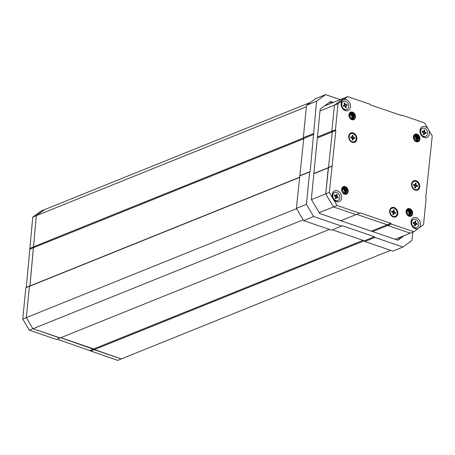 <?xml version="1.0" encoding="UTF-8"?>
<svg xmlns="http://www.w3.org/2000/svg" width="455" height="455" viewBox="0 0 455 455"><rect width="100%" height="100%" fill="white"/><g stroke="black" fill="none" stroke-linecap="round" stroke-linejoin="round"><path stroke-width="0.68" d="M60.725 337.729L121.218 358.938L117.629 360.388L57.205 339.197M60.083 338.037L56.494 339.487L29.353 330.211L22.75 319.057L25.821 287.714L26.322 287.35L32.749 217.092L41.041 211.035L44.63 209.59L36.337 215.642L29.911 285.899L29.41 286.263L26.339 317.613L32.942 328.76L60.242 337.923M94.077 349.662L90.488 351.112M93.684 348.996L90.096 350.441M329.403 229.405L60.009 338.014L32.942 328.76L29.353 330.211M303.161 219.816L32.942 328.76L26.339 317.613L22.75 319.057M29.41 286.263L25.821 287.714M29.911 285.899L26.322 287.35M33.659 247.662L30.07 249.107M33.261 246.991L29.672 248.436M296.558 208.669L26.339 317.613L29.404 286.349L29.956 285.945L36.337 215.642L32.749 217.092M349.269 114.165L351.482 119.102M353.979 119.227L351.698 119.523L349.628 117.737L349.099 114.245L350.589 112.453L352.397 112.419L354.394 114.074L355.122 117.02C354.553 118.744 353.421 119.455 351.721 119.153L352.835 119.045L354.212 116.588C354.155 114.865 353.438 113.665 352.068 112.988C348.479 111.418 347.933 118.391 351.652 119.455L353.979 119.227A3.811 2.963 68 0 0 355.122 117.02L353.694 119.386M413.749 136.21L415.961 141.147M418.458 141.272L416.183 141.568L414.107 139.782L413.584 136.29L415.068 134.498L416.877 134.464L418.873 136.119L419.607 139.065C419.032 140.788 417.9 141.499 416.206 141.198L417.32 141.09L418.697 138.633C418.634 136.909 417.917 135.709 416.547 135.033C412.958 133.463 412.418 140.436 416.132 141.499L418.458 141.272A3.811 2.963 68 0 0 419.607 139.065L418.173 141.431M341.967 188.649L344.179 193.585M346.676 193.711L344.395 194.006L342.325 192.226L341.796 188.728L343.286 186.937L345.095 186.903L347.085 188.558L347.819 191.504C347.25 193.227 346.118 193.938 344.418 193.637L345.533 193.529L346.909 191.072C346.852 189.348 346.136 188.148 344.765 187.471C341.176 185.902 340.63 192.874 344.35 193.938L346.676 193.711A3.811 2.963 68 0 0 347.819 191.504L346.391 193.875M406.446 210.693L408.658 215.63M411.155 215.755L408.88 216.051L406.804 214.265L406.281 210.773L407.765 208.981L409.574 208.947L411.57 210.602L412.304 213.549C411.729 215.272 410.598 215.983 408.903 215.681L410.012 215.573L411.394 213.116C411.331 211.393 410.615 210.193 409.244 209.516C405.655 207.946 405.115 214.919 408.829 215.983L411.155 215.755A3.811 2.963 68 0 0 412.304 213.549L410.871 215.92M345.26 186.618A4.055 3.151 -112 0 1 348.16 191.515A4.055 3.151 -112 0 1 344.52 194.177A4.055 3.151 -112 0 1 341.614 189.28A4.055 3.151 -112 0 1 345.26 186.618M409.739 208.663A4.055 3.151 -112 0 1 412.645 213.56A4.055 3.151 -112 0 1 409 216.222A4.055 3.151 -112 0 1 406.099 211.325A4.055 3.151 -112 0 1 409.739 208.663M417.042 134.174A4.055 3.151 -112 0 1 419.948 139.076A4.055 3.151 -112 0 1 416.302 141.738A4.055 3.151 -112 0 1 413.402 136.841A4.055 3.151 -112 0 1 417.042 134.174M352.562 112.129A4.055 3.151 -112 0 1 355.469 117.032A4.055 3.151 -112 0 1 351.823 119.693A4.055 3.151 -112 0 1 348.917 114.796A4.055 3.151 -112 0 1 352.562 112.129M425.215 126.666A5.841 4.539 -112 0 1 428.166 129.044L428.593 129.766A5.841 4.539 -112 0 1 428.741 135.835A5.841 4.539 -112 0 1 424.145 137.552A5.841 4.539 -112 0 1 419.965 130.5A5.841 4.539 -112 0 1 425.215 126.666M428.166 129.044L424.509 122.873L401.919 115.149L401.424 115.513L370.711 105.014L370.319 104.343L347.728 96.619L343.138 99.975A5.841 4.539 -112 0 1 346.346 99.702A5.841 4.539 -112 0 1 350.526 106.76A5.841 4.539 -112 0 1 345.282 110.588A5.841 4.539 -112 0 1 341.307 105.947A5.841 4.539 -112 0 1 342.598 100.367L338.008 103.723L335.449 129.817L335.847 130.483L329.312 192.414L332.969 198.59A5.841 4.539 -112 0 1 332.821 192.516A5.841 4.539 -112 0 1 337.417 190.804A5.841 4.539 -112 0 1 341.597 197.857A5.841 4.539 -112 0 1 336.347 201.69A5.841 4.539 -112 0 1 333.396 199.307L337.053 205.484L359.643 213.207L360.138 212.843L390.851 223.342L391.249 224.008L413.834 231.731L418.429 228.382A5.841 4.539 -112 0 1 415.216 228.649A5.841 4.539 -112 0 1 411.036 221.596A5.841 4.539 -112 0 1 416.279 217.763A5.841 4.539 -112 0 1 420.255 222.41A5.841 4.539 -112 0 1 418.964 227.989L418.429 228.382M416.086 180.743A5.039 3.919 -112 0 1 419.698 186.834A5.039 3.919 -112 0 1 415.165 190.139A5.039 3.919 -112 0 1 411.559 184.053A5.039 3.919 -112 0 1 416.086 180.743M394.195 207.525A5.039 3.919 -112 0 1 397.807 213.617A5.039 3.919 -112 0 1 393.274 216.921A5.039 3.919 -112 0 1 389.668 210.836A5.039 3.919 -112 0 1 394.195 207.525M353.234 132.945A5.039 3.919 -112 0 1 356.839 139.037A5.039 3.919 -112 0 1 352.312 142.341A5.039 3.919 -112 0 1 348.701 136.255A5.039 3.919 -112 0 1 353.234 132.945M344.264 189.604L344.879 191.128M418.964 227.989L423.554 224.633L426.113 198.539L425.715 197.874L432.25 135.943L428.593 129.766M359.643 213.207L356.055 214.652L333.464 206.928L325.723 193.864L332.258 131.927L331.86 131.262L334.419 105.168L344.139 98.07L347.728 96.619M395.099 239.285L410.245 233.182L387.66 225.458L387.262 224.787L356.771 214.362M331.86 131.262L335.449 129.817M317.453 136.989L331.871 131.182L334.419 105.168L338.008 103.723M332.258 131.927L335.847 130.483M328.777 167.406L332.366 165.961M328.283 167.77L331.871 166.32M340.84 220.732L355.981 214.629L333.464 206.928L325.723 193.864L329.312 192.414M333.396 199.307L332.969 198.59M319.211 212.678L337.053 205.484M387.262 224.787L390.851 223.342M387.66 225.458L391.249 224.008M372.582 231.589L387.728 225.481L410.245 233.182L413.834 231.731M401.208 115.439L401.919 115.149M342.598 100.367L343.138 99.975M408.903 215.681L407.043 214.572M406.486 210.608L407.356 209.863L408.749 209.874L410.37 211.382L410.825 213.748L409.676 215.676M407.015 210.045L408.033 210.164L409.654 211.672L410.103 214.038L409.29 215.715M406.702 210.318L408.937 211.962L409.386 214.328L408.863 215.676M411.394 213.116L409.955 215.596M407.265 209.903L408.573 209.948L410.194 211.456L410.643 213.822L409.585 215.693M406.935 210.108L407.856 210.238L409.477 211.746L409.927 214.112L409.182 215.71M406.634 210.403L408.755 212.036L409.21 214.396L408.749 215.653M344.418 193.637L342.558 192.528M342.006 188.563L342.877 187.818L344.27 187.83L345.891 189.337L346.34 191.703L345.197 193.631M342.53 188L343.553 188.12L345.174 189.627L345.624 191.993L344.805 193.671M342.223 188.273L344.458 189.917L344.907 192.283L344.384 193.631M346.909 191.072L345.47 193.551M342.786 187.858L344.094 187.904L345.715 189.411L346.164 191.777L345.1 193.648M342.45 188.063L343.371 188.194L344.992 189.701L345.447 192.067L344.702 193.665M342.154 188.359L344.276 189.991L344.725 192.351L344.27 193.608M416.206 141.198L414.346 140.089M413.788 136.125L414.659 135.38L416.052 135.391L417.673 136.898L418.128 139.264L416.979 141.192M414.317 135.562L415.335 135.681L416.956 137.188L417.406 139.554L416.592 141.232M414.01 135.835L416.24 137.478L416.689 139.844L416.166 141.192M418.697 138.633L417.258 141.113M414.568 135.414L415.876 135.465L417.497 136.972L417.946 139.338L416.888 141.209M414.238 135.624L415.159 135.755L416.78 137.262L417.229 139.622L416.49 141.226M413.936 135.92L416.063 137.552L416.513 139.912L416.052 141.169M351.721 119.153L349.867 118.044M349.309 114.08L350.179 113.335L351.573 113.346L353.194 114.853L353.643 117.219L352.5 119.147M349.832 113.517L350.856 113.636L352.477 115.143L352.926 117.509L352.107 119.187M349.525 113.79L351.76 115.433L352.21 117.799L351.687 119.147M354.212 116.588L352.773 119.068M350.088 113.375L351.397 113.42L353.017 114.927L353.467 117.293L352.403 119.165M349.753 113.579L350.674 113.71L352.295 115.217L352.75 117.578L352.005 119.182M349.457 113.875L351.578 115.507L352.028 117.868L351.573 119.125M390.612 250.33L121.218 358.938L94.151 349.685L93.707 348.945L60.805 337.695M306.357 106.783L36.337 215.642L44.63 209.59L310.412 102.432M93.707 348.945L363.107 240.331M94.151 349.685L364.341 240.758M29.404 286.349L299.424 177.484M29.956 285.945L299.447 177.296M33.71 247.651L303.735 138.792M33.272 246.911L303.491 137.967M320.007 110.98L334.419 105.168L344.139 98.07L324.426 106.015M311.47 199.608L325.723 193.864L328.277 167.85L313.859 173.662M371.348 231.163L387.211 224.77M313.882 173.474L328.595 167.537M317.363 137.95L332.258 131.944M337.798 200.581A4.362 3.39 -112 0 1 337.655 200.644A4.362 3.39 -112 0 1 334.783 200.251A4.362 3.39 -112 0 1 332.702 194.439A4.362 3.39 -112 0 1 334.391 192.545A4.362 3.39 -112 0 1 334.533 192.493M339.629 198.63A4.362 3.39 68 0 0 338.656 193.841A4.362 3.39 68 0 0 334.675 192.431A4.362 3.39 68 0 0 332.986 194.325A4.362 3.39 68 0 0 333.959 199.114A4.362 3.39 68 0 0 337.94 200.524A4.362 3.39 68 0 0 339.629 198.63M335.358 197.936L336.62 197.43A0.739 0.574 68 0 1 337.104 197.498L338.037 198.101L338.321 197.277L335.949 197.248A0.739 0.574 -112 0 1 335.597 196.27L337.03 195.69L337.382 194.66L336.632 194.177L336.285 195.206A0.739 0.574 68 0 1 335.511 195.457L334.579 194.854L334.3 195.678L335.233 196.281A0.739 0.574 68 0 1 335.585 197.265L335.238 198.295L335.983 198.778L336.336 197.749L335.278 198.175M336.62 197.43A0.739 0.574 68 0 0 336.336 197.749M337.03 195.69A0.739 0.574 68 0 0 337.382 196.674L338.321 197.277M334.243 195.895L334.579 194.854M337.382 194.66L335.597 196.27M335.682 196.014L335.341 195.792M346.727 109.479A4.362 3.39 -112 0 1 346.585 109.541A4.362 3.39 -112 0 1 346.232 109.655A4.362 3.39 -112 0 1 341.648 106.316A4.362 3.39 -112 0 1 343.32 101.448A4.362 3.39 -112 0 1 343.468 101.391M348.547 104.559A4.362 3.39 68 0 0 343.61 101.328A4.362 3.39 68 0 0 341.938 106.197A4.362 3.39 68 0 0 346.875 109.427A4.362 3.39 68 0 0 348.547 104.559M346.198 105.662L346.255 105.634A0.739 0.574 68 0 1 346.318 105.617L347.245 105.384L346.96 104.445L344.594 105.259A0.739 0.574 -112 0 1 344.139 105.156M346.255 105.634A0.739 0.574 68 0 0 345.976 106.459L345.26 106.743M345.442 107.334L346.335 107.63L345.976 106.459M346.335 107.63L345.59 107.818L345.231 106.641A0.739 0.574 68 0 0 344.452 106.078L343.525 106.311L343.235 105.372L344.168 105.139A0.739 0.574 68 0 0 344.509 104.297L344.145 103.126L344.89 102.938L344.361 103.814M344.532 104.405L345.254 104.115L344.89 102.938M345.254 104.115A0.739 0.574 68 0 0 346.027 104.678L346.96 104.445M345.1 106.1L344.827 105.202M395.116 216.37A4.362 3.39 -112 0 1 394.974 216.432A4.362 3.39 -112 0 1 392.944 216.455A4.362 3.39 -112 0 1 389.821 211.183A4.362 3.39 -112 0 1 391.709 208.339A4.362 3.39 -112 0 1 391.857 208.282M397.152 213.475A4.362 3.39 68 0 0 395.64 209.243A4.362 3.39 68 0 0 392 208.219A4.362 3.39 68 0 0 390.106 211.063A4.362 3.39 68 0 0 391.618 215.295A4.362 3.39 68 0 0 395.264 216.318A4.362 3.39 68 0 0 397.152 213.475M393.097 213.526L394.235 213.071A0.739 0.574 68 0 1 394.576 213.065L395.571 213.406L395.657 212.491L393.228 212.73A0.739 0.574 -112 0 1 392.705 211.837L394.138 211.256L394.252 210.113L393.456 209.84L393.348 210.989A0.739 0.574 68 0 1 392.682 211.473L391.692 211.131L391.601 212.047L392.591 212.388A0.739 0.574 68 0 1 393.12 213.281L393.006 214.424L393.802 214.697L393.916 213.549L393.057 213.895M394.235 213.071A0.739 0.574 68 0 0 393.916 213.549M394.138 211.256A0.739 0.574 68 0 0 394.667 212.149L395.657 212.491M393.421 213.395L393.478 212.815M394.252 210.113L393.319 211.114M392.574 214.203L393.802 214.697M354.149 141.789A4.362 3.39 -112 0 1 354.007 141.852A4.362 3.39 -112 0 1 352.415 141.988A4.362 3.39 -112 0 1 348.831 137.109A4.362 3.39 -112 0 1 350.742 133.753A4.362 3.39 -112 0 1 350.89 133.702M356.208 138.383A4.362 3.39 68 0 0 351.033 133.639A4.362 3.39 68 0 0 349.122 136.995A4.362 3.39 68 0 0 354.297 141.738A4.362 3.39 68 0 0 356.208 138.383M352.272 138.832L353.399 138.377A0.739 0.574 68 0 1 353.666 138.354L354.661 138.547L354.655 137.603L352.221 137.99A0.739 0.574 -112 0 1 351.618 137.165L353.052 136.585L353.04 135.408L352.244 135.249L352.255 136.432A0.739 0.574 68 0 1 351.658 137.023L350.663 136.824L350.668 137.768L351.67 137.962A0.739 0.574 68 0 1 352.272 138.786L352.284 139.969L353.086 140.123L353.074 138.946L352.278 139.264M353.399 138.377A0.739 0.574 68 0 0 353.074 138.946M353.052 136.585A0.739 0.574 68 0 0 353.654 137.41L354.655 137.603M352.477 138.747L352.471 138.041M353.04 135.408L352.25 136.363M352.284 139.81L353.086 140.123M417.007 189.587A4.362 3.39 -112 0 1 416.865 189.65A4.362 3.39 -112 0 1 414.835 189.667A4.362 3.39 -112 0 1 411.712 184.4A4.362 3.39 -112 0 1 413.601 181.551A4.362 3.39 -112 0 1 413.749 181.499M419.044 186.692A4.362 3.39 68 0 0 417.531 182.461A4.362 3.39 68 0 0 413.891 181.437A4.362 3.39 68 0 0 411.997 184.281A4.362 3.39 68 0 0 413.51 188.506A4.362 3.39 68 0 0 417.15 189.536A4.362 3.39 68 0 0 419.044 186.692M414.988 186.743L416.126 186.288A0.739 0.574 68 0 1 416.467 186.283L417.457 186.624L417.548 185.708L415.119 185.947A0.739 0.574 -112 0 1 414.596 185.054L416.029 184.474L416.143 183.331L415.347 183.058L415.239 184.207A0.739 0.574 68 0 1 414.573 184.69L413.584 184.349L413.493 185.265L414.482 185.606A0.739 0.574 68 0 1 415.011 186.499L414.897 187.642L415.694 187.915L415.807 186.766L414.949 187.113M416.126 186.288A0.739 0.574 68 0 0 415.807 186.766M416.029 184.474A0.739 0.574 68 0 0 416.558 185.367L417.548 185.708M415.313 186.613L415.37 186.032M416.143 183.331L415.21 184.332M414.465 187.42L415.694 187.915M416.661 227.54A4.362 3.39 -112 0 1 416.518 227.602A4.362 3.39 -112 0 1 414.488 227.625A4.362 3.39 -112 0 1 411.365 222.353A4.362 3.39 -112 0 1 413.254 219.509A4.362 3.39 -112 0 1 413.402 219.452M418.697 224.645A4.362 3.39 68 0 0 417.184 220.419A4.362 3.39 68 0 0 413.544 219.39A4.362 3.39 68 0 0 411.65 222.233A4.362 3.39 68 0 0 413.163 226.465A4.362 3.39 68 0 0 416.803 227.489A4.362 3.39 68 0 0 418.697 224.645M414.641 224.702L415.779 224.241A0.739 0.574 68 0 1 416.12 224.235L417.11 224.577L417.201 223.661L414.772 223.9A0.739 0.574 -112 0 1 414.249 223.007L415.682 222.427L415.796 221.284L415 221.011L414.886 222.159A0.739 0.574 68 0 1 414.226 222.643L413.237 222.302L413.146 223.217L414.135 223.559A0.739 0.574 68 0 1 414.664 224.451L414.55 225.595L415.347 225.868L415.46 224.719L414.602 225.066M415.779 224.241A0.739 0.574 68 0 0 415.46 224.719M415.682 222.427A0.739 0.574 68 0 0 416.211 223.32L417.201 223.661M414.966 224.565L415.023 223.985M415.796 221.284L414.863 222.285M414.118 225.373L415.347 225.868M425.59 136.443A4.362 3.39 -112 0 1 425.453 136.506A4.362 3.39 -112 0 1 423.417 136.523A4.362 3.39 -112 0 1 420.295 131.25A4.362 3.39 -112 0 1 422.189 128.407A4.362 3.39 -112 0 1 422.331 128.356M427.626 133.542A4.362 3.39 68 0 0 426.113 129.317A4.362 3.39 68 0 0 422.473 128.293A4.362 3.39 68 0 0 420.585 131.137A4.362 3.39 68 0 0 422.098 135.362A4.362 3.39 68 0 0 425.738 136.386A4.362 3.39 68 0 0 427.626 133.542M423.571 133.599L424.708 133.139A0.739 0.574 68 0 1 425.055 133.139L426.045 133.474L426.136 132.559L423.707 132.797A0.739 0.574 -112 0 1 423.178 131.91L424.617 131.33L424.725 130.187L423.935 129.914L423.821 131.057A0.739 0.574 68 0 1 423.161 131.541L422.166 131.205L422.075 132.121L423.07 132.462A0.739 0.574 68 0 1 423.599 133.349L423.486 134.498L424.276 134.765L424.39 133.622L423.537 133.963M424.708 133.139A0.739 0.574 68 0 0 424.39 133.622M424.617 131.33A0.739 0.574 68 0 0 425.141 132.223L426.136 132.559M423.901 133.469L423.958 132.883M424.725 130.187L423.798 131.188M423.048 134.27L424.276 134.765M412.804 232.147L411.991 240.428L402.925 247.054L392.881 251.103L364.825 241.514L364.387 240.769L332.468 229.86M364.825 241.514L374.875 237.464L374.431 236.719L342.274 225.725L331.672 230.179L303.616 220.59L296.393 208.396L303.769 138.434L303.326 137.694L306.505 105.287L315.571 98.661L325.621 94.612L340.277 99.622M364.387 240.769L374.431 236.719M341.722 226.129L313.666 216.535L306.442 204.346L309.622 171.939L310.173 171.535L316.555 101.237L325.621 94.612M303.616 220.59L313.666 216.535M296.393 208.396L306.442 204.346M299.572 175.988L309.622 171.939M300.124 175.585L310.173 171.535M303.769 138.434L313.813 134.384M303.326 137.694L313.376 133.645M306.505 105.287L316.555 101.237M402.925 247.054L374.875 237.464M404.12 235.65L397.858 240.229L319.706 213.509L311.339 199.387L320.189 109.109L330.694 101.437L333.447 102.381M329.693 102.17L332.008 102.961M402.686 236.23L397.414 240.075M337.382 196.674L335.949 197.248M334.556 195.843L335.511 195.457M346.027 104.678L344.594 105.259M394.667 212.149L393.228 212.73M391.613 211.899L392.682 211.473M353.654 137.41L352.221 137.99M350.668 137.421L351.658 137.023M416.558 185.367L415.119 185.947M413.504 185.117L414.573 184.69M416.211 223.32L414.772 223.9M413.157 223.075L414.226 222.643M425.141 132.223L423.707 132.797M422.092 131.973L423.161 131.541M334.675 192.431L334.391 192.545M337.94 200.524L337.655 200.644M335.909 198.727L335.164 198.243M334.806 196.008L336 195.525M343.61 101.328L343.32 101.448M346.875 109.427L346.585 109.541M392 208.219L391.709 208.339M395.264 216.318L394.974 216.432M391.601 212.041L393.023 211.467M351.033 133.639L350.742 133.753M354.297 141.738L354.007 141.852M350.668 137.507L351.931 136.995M413.891 181.437L413.601 181.551M417.15 189.536L416.865 189.65M413.493 185.259L414.914 184.685M413.544 219.39L413.254 219.509M416.803 227.489L416.518 227.602M413.146 223.212L414.568 222.637M422.473 128.293L422.189 128.407M425.738 136.386L425.453 136.506M413.8 139.082L415.887 138.24M422.075 132.115L423.503 131.541"/></g></svg>
